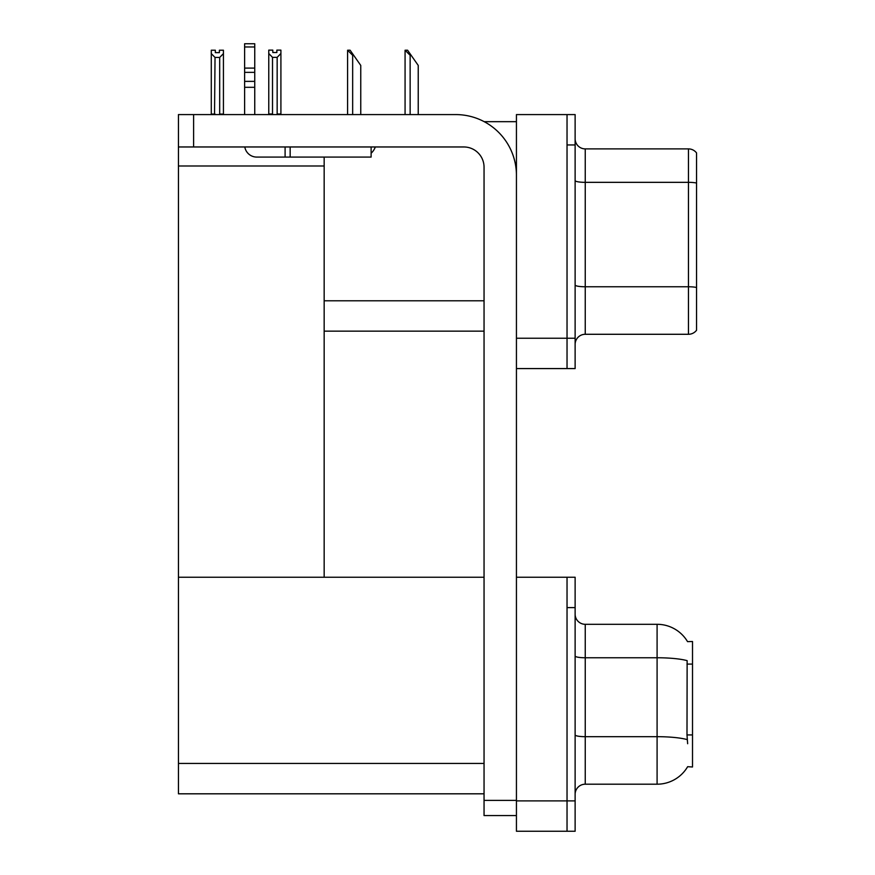 <?xml version="1.0" encoding="UTF-8"?>
<svg xmlns="http://www.w3.org/2000/svg" width="875" height="875" viewBox="0 0 875 875"><rect width="100%" height="100%" fill="white"/><g stroke="black" fill="none" stroke-linecap="round" stroke-linejoin="round"><path stroke-width="1.31" d="M484.181 121.669L516.436 121.669M567.033 577.248L567.033 831.25L575.127 831.25L575.127 577.248L516.436 577.248L516.436 114.581L567.033 114.581L567.033 368.583L516.436 368.583L516.436 338.231L567.033 338.231L567.033 368.583L575.127 368.583L575.127 338.231L567.033 338.231L567.033 144.944L575.127 144.944L575.127 338.231M324.166 331.144L484.05 331.144M324.166 165.998L324.166 577.248L178.445 577.248L178.445 165.998L324.166 165.998L324.166 157.084M178.445 165.998L178.445 114.581L193.616 114.581L193.616 146.967L463.816 146.967A20.234 20.234 0 0 1 484.05 167.213L484.05 800.384L516.436 800.384M516.436 368.583L516.436 831.25L567.033 831.25L567.033 607.611L575.127 607.611M324.166 577.248L484.05 577.248M178.445 577.248L178.445 793.811L484.05 793.811M687.542 641.637A35.416 35.416 0 0 0 657.092 624.302A35.416 35.416 0 0 1 687.542 641.637L692.508 641.506L692.508 766.992L687.652 766.686A35.416 35.416 0 0 1 657.092 784.197A35.416 35.416 0 0 0 687.466 766.992M575.127 344.4A10.117 10.117 0 0 1 585.244 334.283L688.461 334.283L688.461 148.892L585.244 148.892A10.117 10.117 0 0 1 575.127 138.775A10.117 10.117 0 0 0 585.244 148.892L585.244 334.283M696.555 152.939A10.117 10.117 0 0 0 688.461 148.892A10.117 10.117 0 0 1 696.555 152.939L696.555 330.236A10.117 10.117 0 0 1 688.461 334.283M567.033 114.581L575.127 114.581L575.127 144.944M696.555 183.75L696.555 287.481A10.117 1.761 180 0 0 688.461 286.77L585.244 286.77A10.117 1.761 0 0 1 575.127 285.02M575.127 794.314A10.117 10.117 0 0 1 585.244 784.197L657.092 784.197L657.092 624.302A35.416 35.416 0 0 1 687.466 641.506A35.416 35.416 0 0 0 657.092 624.302L585.244 624.302A10.117 10.117 0 0 1 575.127 614.184A10.117 10.117 0 0 0 585.244 624.302L585.244 784.197A10.117 10.117 0 0 0 575.127 794.314M687.652 743.717L686.995 734.923L687.138 660.647A35.416 6.147 180 0 0 657.092 657.759L585.244 657.759A10.117 1.761 -0 0 1 575.127 655.998M405.552 50.225L407.597 50.225L411.141 55.289L410.134 55.289L405.07 50.225L405.07 114.581M418.228 114.581L418.228 65.406L411.141 55.289M348.064 50.225L350.12 50.225L353.664 55.289L352.658 55.289L347.594 50.225L347.594 114.581M360.752 114.581L360.752 65.406L353.664 55.289M277.156 57.345L272.508 57.345L268.767 53.495L268.767 50.127L272.814 50.127L272.814 52.522L276.861 52.522L276.861 50.127L280.908 50.127L280.908 53.495L277.156 57.345L277.156 113.98L280.908 113.98L280.908 114.581M280.908 113.98L280.908 53.495M272.508 57.345L272.508 113.98L268.767 113.98L268.767 114.581L268.767 53.495M272.508 113.98L271.917 114.581M276.861 52.522L272.814 52.522M219.384 52.631L215.338 52.631L219.384 52.631L219.384 50.225L223.431 50.225L223.431 114.078L219.68 114.078L219.68 57.455L215.031 57.455L214.528 114.581M215.338 52.631L215.338 50.225L211.28 50.225L211.28 114.581M223.431 53.594L219.68 57.455M215.031 57.455L211.28 53.594M215.031 114.078L211.28 114.078M516.436 815.566L484.05 815.566L484.05 800.384M516.436 175.306A60.714 60.714 0 0 0 455.711 114.581L193.616 114.581M193.616 146.967L178.445 146.967M371.12 146.967L371.12 157.084L256.769 157.084A12.141 12.141 0 0 1 244.792 146.967M290.161 157.084L290.161 146.967M244.617 114.581L244.617 87.314L254.745 87.314L254.745 114.581M285.097 146.967L285.097 157.084L256.769 157.084M244.617 87.314L244.617 81.375L254.745 81.375L254.745 87.314M254.745 46.977L244.617 46.977L244.617 43.75L254.745 43.75L254.745 72.362L244.617 72.362L244.617 81.375M244.617 72.362L244.617 46.977M254.745 72.362L254.745 81.375M254.745 68.097L244.617 68.097M371.12 153.223A15.181 15.181 0 0 0 375.309 146.967M324.166 300.781L484.05 300.781M516.436 800.888L575.127 800.888M178.445 763.448L484.05 763.448M692.508 664.092L686.995 664.092M692.508 734.923L686.995 734.923M696.555 183.039A10.117 1.761 180 0 0 688.461 182.339L585.244 182.339A10.117 1.761 0 0 1 575.127 180.578M687.247 739.616A35.416 6.147 180 0 0 657.092 736.684L585.244 736.684A10.117 1.761 0 0 1 575.127 734.934M585.244 624.302A10.117 10.117 0 0 1 575.127 614.184M410.134 114.581L410.134 55.289M352.658 114.581L352.658 55.289"/></g></svg>
